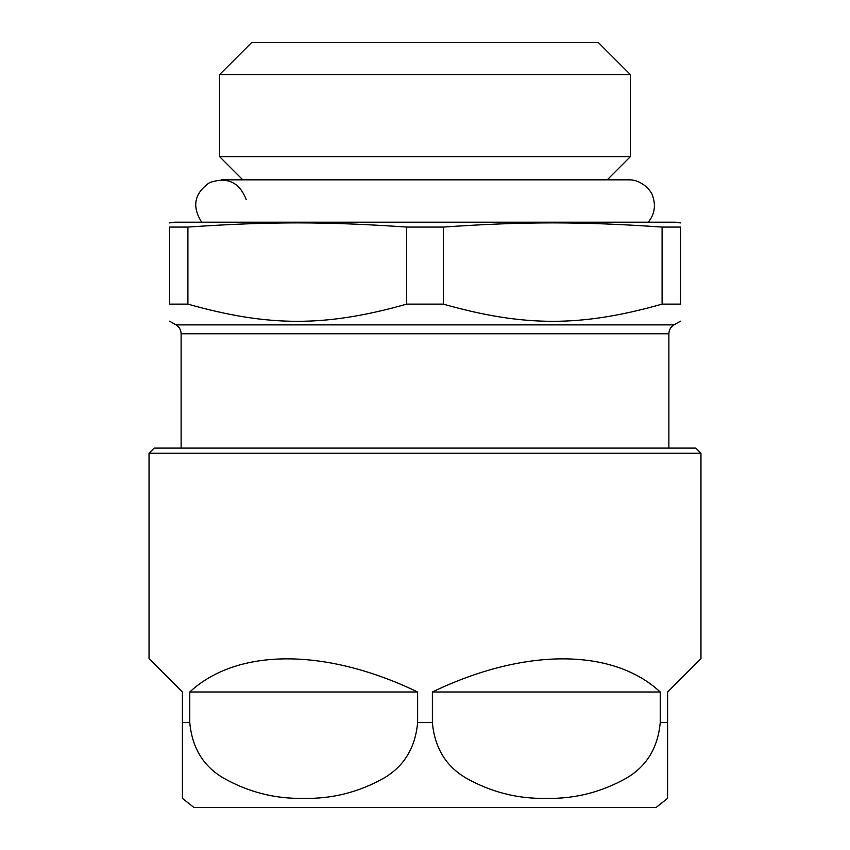 <?xml version="1.0" encoding="UTF-8"?>
<svg xmlns="http://www.w3.org/2000/svg" width="850" height="850" viewBox="0 0 850 850"><rect width="100%" height="100%" fill="white"/><g stroke="black" fill="none" stroke-linecap="round" stroke-linejoin="round"><path stroke-width="1.27" d="M201.726 222.201C191.675 206.497 194.289 193.311 209.578 182.644C227.194 176.545 239.403 182.176 246.202 199.538M182.41 798.362L193.959 807.5L656.041 807.5L667.59 798.362M660.227 722.596C657.921 747.596 646.818 765.999 626.928 777.835C601.736 792.126 574.866 798.979 546.295 798.362C517.724 798.979 490.854 792.126 465.662 777.835C445.772 765.999 434.669 747.596 432.374 722.596L432.374 691.985C524.121 647.806 612.648 647.806 660.227 691.985L660.227 722.596L667.59 722.596L667.59 798.362L667.59 691.985L700.963 658.612L700.963 453.241L149.037 453.241L149.037 658.612L182.41 691.985L182.41 798.362L182.41 722.596L189.773 722.596L189.773 691.985C237.352 647.806 325.879 647.806 417.626 691.985L417.626 722.596C415.331 747.596 404.228 765.999 384.338 777.835C359.146 792.126 332.276 798.979 303.705 798.362C275.134 798.979 248.264 792.126 223.072 777.835C203.182 765.999 192.079 747.596 189.773 722.596M149.037 453.241L154.169 448.099L695.831 448.099L700.963 453.241M242.803 179.839L219.629 156.666L630.371 156.666L630.371 74.588L219.629 74.588L219.629 156.666M219.629 74.588L251.717 42.5L598.283 42.5L630.371 74.588M181.124 448.099L181.124 333.774L668.876 333.774L668.876 448.099M169.575 321.172L175.992 324.881C179.286 326.931 180.997 329.896 181.124 333.774M187.903 227.067L169.575 227.067C169.575 221.489 169.575 221.489 169.575 227.067C169.575 221.489 169.575 221.489 169.575 227.067L169.575 304.13C169.575 327.038 169.575 327.038 169.575 304.13C169.575 327.038 169.575 327.038 169.575 304.13L187.903 304.13L187.903 227.067C268.94 221.489 325.635 221.489 406.672 227.067L443.328 227.067C524.365 221.489 581.06 221.489 662.097 227.067L680.425 227.067C680.425 221.489 680.425 221.489 680.425 227.067C680.425 221.489 680.425 221.489 680.425 227.067L680.425 304.13C680.425 327.038 680.425 327.038 680.425 304.13C680.425 327.038 680.425 327.038 680.425 304.13L662.097 304.13C581.06 327.038 524.365 327.038 443.328 304.13L443.328 227.067M406.672 227.067L406.672 304.13L443.328 304.13M406.672 304.13C325.635 327.038 268.94 327.038 187.903 304.13M169.575 222.923L174.707 222.201L675.293 222.201L680.425 222.923M662.097 227.067L662.097 304.13M660.227 691.985L432.374 691.985M417.626 691.985L189.773 691.985M417.626 722.596L432.374 722.596M175.992 324.881L674.008 324.881C670.714 326.931 669.003 329.896 668.876 333.774M648.274 222.201C654.341 214.614 655.903 206.189 652.959 196.934C652.428 192.058 642.228 179.414 628.766 179.839L221.234 179.839M607.197 179.839L630.371 156.666M674.008 324.881L680.425 321.172"/></g></svg>
